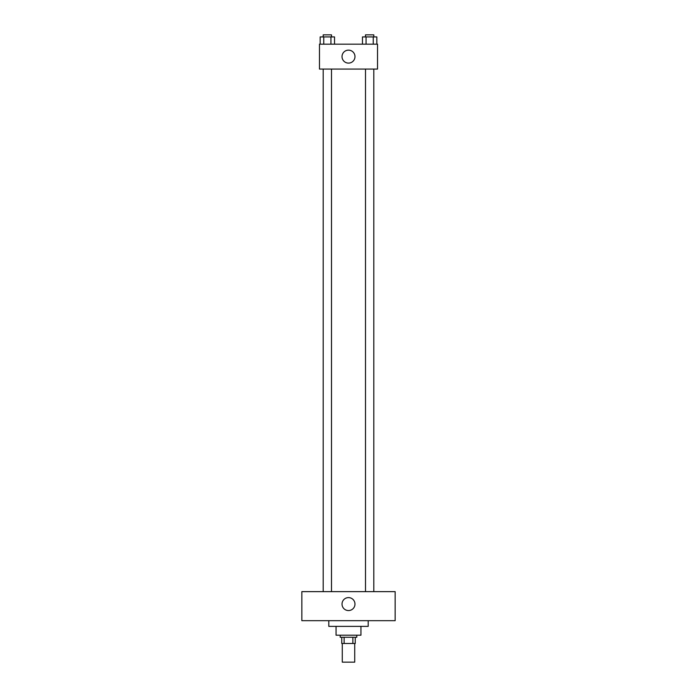 <?xml version="1.0" encoding="UTF-8"?>
<svg xmlns="http://www.w3.org/2000/svg" width="697" height="697" viewBox="0 0 697 697"><rect width="100%" height="100%" fill="white"/><g stroke="black" fill="none" stroke-linecap="round" stroke-linejoin="round"><path stroke-width="1.05" d="M342.279 643.488L342.279 662.15L354.721 662.15L354.721 643.488M352.865 637.267L352.865 643.488L341.757 643.488L341.757 637.267M352.865 643.488L355.243 643.488L355.243 637.267L355.243 643.488M356.794 635.194L356.794 637.267L340.206 637.267L340.206 635.194M344.135 637.267L344.135 643.488M360.941 626.376L360.941 635.194L336.059 635.194L336.059 626.376M368.199 620.678L368.199 626.376L328.801 626.376L328.801 620.678M395.155 620.678L301.845 620.678L301.845 591.64L395.155 591.64L395.155 620.678M348.5 597.608A6.482 6.482 0 0 1 354.111 607.322A6.482 6.482 0 0 1 342.889 607.322A6.482 6.482 0 0 1 348.5 597.608M365.507 591.64L365.507 69.064M331.493 69.064L331.493 591.64M377.53 69.064L319.47 69.064L319.47 44.181L377.53 44.181L377.53 69.064M354.982 56.623A6.482 6.482 0 0 1 345.259 62.233A6.482 6.482 0 0 1 345.259 51.012A6.482 6.482 0 0 1 354.982 56.623M376.833 44.181L376.833 36.924L362.466 36.924L362.466 44.181M373.243 36.924L373.243 44.181M366.064 36.924L366.064 44.181M365.507 36.924L365.507 34.85L373.801 34.85L373.801 36.924M334.534 44.181L334.534 36.924L320.167 36.924L320.167 44.181M330.936 36.924L330.936 44.181M323.757 36.924L323.757 44.181M323.199 36.924L323.199 34.85L331.493 34.85L331.493 36.924M373.801 591.64L373.801 69.064M323.199 69.064L323.199 591.64"/></g></svg>

